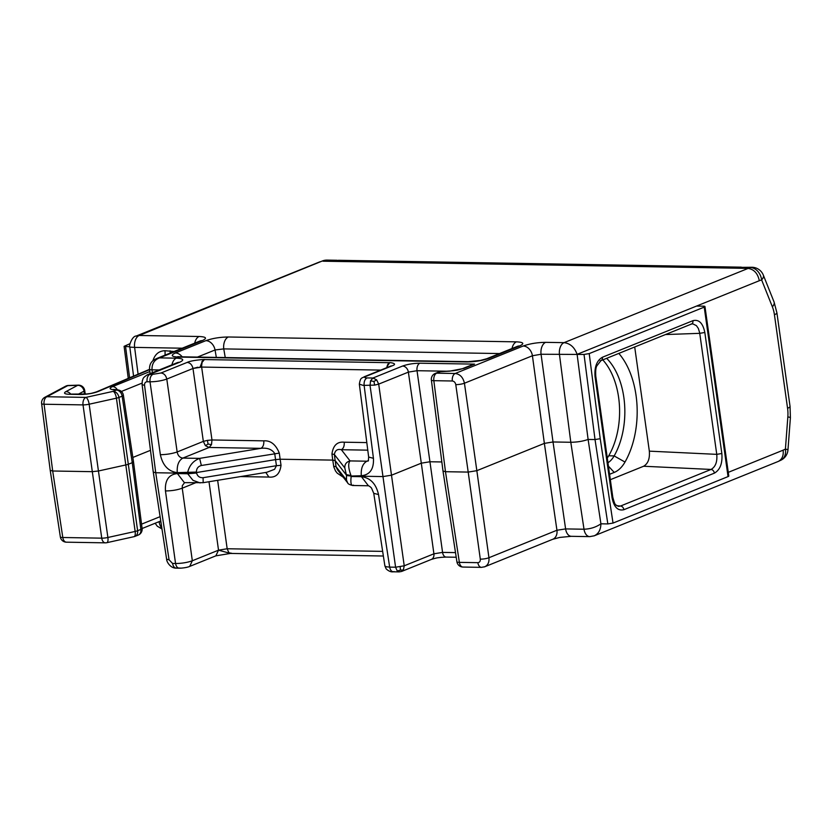<?xml version="1.0" encoding="UTF-8"?>
<svg xmlns="http://www.w3.org/2000/svg" width="832" height="832" viewBox="0 0 832 832"><rect width="100%" height="100%" fill="white"/><g stroke="black" fill="none" stroke-linecap="round" stroke-linejoin="round"><path stroke-width="1.25" d="M380.734 370.094L201.635 367.068L192.982 368.482C192.14 364.853 190.216 362.825 187.2 362.398C192.119 359.975 206.991 359.237 204.412 359.57L389.657 362.7L387.015 366.59C387.598 364.416 388.482 363.116 389.657 362.7C388.71 362.294 399.152 363.48 392.028 365.862L365.841 376.438C364 377.302 364.385 377.801 366.995 377.926C364.822 379.205 363.865 381.701 364.125 385.434L373.443 458.318L368.659 457.049L359.341 384.155L363.23 385.393L374.629 385.122L373.974 381.462L370.552 380.838L370.042 385.528L382.98 476.58L391.622 475.166L421.304 463.174L433.909 553.81L404.227 565.802L395.585 567.216L397.28 571.012L399.183 571.896L393.255 571.802C391.092 572.156 388.731 571.199 386.173 568.911M443.009 471.099L456.903 561.756A6.24 1.248 -8.7 0 0 459.368 562.359L445.474 471.702L433.836 380.682L452.327 380.994C454.137 381.233 455.291 382.46 455.78 384.644A6.24 1.165 -8.1 0 0 464.433 383.23L476.84 470.673L468.198 472.087L480.303 559.135A6.24 1.31 -7.9 0 0 488.946 557.721L476.84 470.673L544.367 443.383L556.941 530.244L488.946 557.721C489.351 562.172 487.968 565.188 484.796 566.748L552.77 539.271A9.974 7.654 -112 0 0 556.941 530.244L565.604 528.913L553.02 441.969L544.367 443.383L532.418 355.753L541.06 354.255L584.022 354.453L589.212 353.6L600.215 438.703L613.028 523.078L728.042 476.601A3.744 0.738 -8 0 0 728.79 476.029L704.964 306.55A3.744 0.738 -8 0 0 703.487 306.176L696.571 306.062L759.314 280.706C757.765 273.322 753.948 269.214 747.864 268.382L737.984 268.216L740.48 267.374L750.298 267.54L564.065 342.649A9.974 6.084 91 0 0 559.468 354.567L570.804 442.27L553.02 441.969L541.06 354.255A9.974 6.084 91 0 1 545.657 342.347C537.285 342.451 529.797 343.678 523.172 346.018A9.974 7.654 68 0 1 532.418 355.753L464.433 383.23C463.112 377.395 460.034 374.15 455.198 373.495L436.706 373.183L440.419 371.675L449.426 371.197A6.24 2.434 -93.1 0 1 449.925 371.02A6.24 2.434 -93.1 0 1 449.935 371.02A6.24 2.434 -93.1 0 1 450.029 371.02M449.935 371.02L440.929 371.509A6.24 6.24 0 0 0 438.932 371.946L435.219 373.454A6.24 4.784 68 0 1 436.706 373.183A6.24 3.806 -89 0 0 433.836 380.682A6.24 1.227 172.7 0 1 431.371 380.026L442.998 471.047L445.474 471.702L468.198 472.087L455.78 384.644M346.351 474.604L351.021 475.571C348.306 468.27 347.994 463.393 350.064 460.918C346.424 461.874 344.666 464.204 344.791 467.917L346.414 475.072L335.161 460.616L334.36 454.49C335.098 450.382 337.438 448.791 341.349 449.706C343.522 448.427 344.469 445.931 344.219 442.208L366.808 442.582M344.791 467.917L334.36 454.49L331.947 454.002C333.154 445.411 337.241 441.48 344.219 442.208M466.898 366.881L471.193 365.154M449.426 371.197L463.913 368.42A6.24 4.784 -112 0 0 462.436 368.69L471.411 365.061M455.51 552.614L442.562 552.396L429.946 461.76L441.834 461.958M150.478 450.33L132.839 457.454M343.262 477.194L337.22 473.158L335.514 470.985L333.798 466.918L332.758 460.117L280.145 459.222L281.018 465.317L276.432 465.702L275.558 459.607L280.145 459.222L279.302 453.107C275.766 444.444 270.598 440.357 263.786 440.846C264.046 444.569 263.089 447.075 260.926 448.344C267.342 447.606 271.939 449.322 274.716 453.492L275.558 459.607L196.518 472.545L187.626 473.283L155.73 472.742L153.265 472.087L166.618 559.198L169.083 559.811L172.567 563.451L175.552 563.503C176.311 567.018 177.83 568.526 180.107 568.006M610.334 479.7L643.625 466.242C648.014 463.694 649.927 458.671 649.334 451.152L634.702 346.986M649.334 451.152L716.758 454.355L699.681 332.894L698.35 328.453L696.415 325.655L692.858 323.877L691.423 324.064L600.922 360.641L596.835 365.903C595.795 367.682 595.452 371.134 595.795 376.272L595.057 376.844L612.071 497.869C613.985 507.187 617.937 511.129 623.917 509.694C623.438 507.562 622.315 506.334 620.547 506.022L711.038 469.446C715.499 466.918 717.413 461.885 716.758 454.355L721.843 453.502L704.829 332.478C702.915 323.159 698.963 319.218 692.983 320.653C693.108 322.785 692.328 323.97 690.633 324.23M346.476 475.54L351.083 476.039L346.476 475.54L346.507 480.126L347.693 482.903C347.922 483.829 349.575 484.702 352.674 485.503L368.41 485.763L361.442 476.684L351.146 476.507C350.428 483.361 351.198 486.242 353.465 485.129M361.442 476.684C370.354 477.859 376.054 483.808 378.529 494.53L373.755 493.345L371.582 488.207C370.365 486.46 367.401 485.16 368.41 485.763L368.41 485.763M552.77 539.271A9.974 7.654 -112 0 1 552.729 539.292L559.728 537.43L571.386 536.307A9.974 6.084 -89 0 1 571.345 536.318A9.974 6.084 -89 0 1 565.604 528.913L584.012 529.225A9.974 6.084 91 0 0 589.753 536.63L571.345 536.318M512.013 348.514A9.974 6.084 -89 0 1 516.422 341.848L228.363 336.991C219.991 337.095 212.493 338.312 205.868 340.662A9.974 7.654 68 0 1 215.051 349.97L223.766 348.899L499.533 353.558M228.363 336.991A9.974 6.084 91 0 0 223.766 348.899L225.243 357.552M205.868 340.662L175.396 352.976A9.974 7.654 68 0 1 182.166 356.824M347.693 482.903L337.48 469.768L336.076 466.71L346.507 480.126M613.028 523.078L607.838 523.931L600.922 523.806L588.11 439.442L595.026 439.556L600.215 438.703M175.396 352.976C170.331 355.347 171.402 356.72 178.599 357.084L466.7 361.951C475.062 361.847 482.55 360.62 489.164 358.27A9.974 7.654 -112 0 0 486.814 358.696A9.974 7.654 -112 0 0 486.782 358.706A9.974 7.654 -112 0 0 486.491 358.831M466.7 361.951A9.974 6.084 -89 0 1 468.198 361.66A9.974 6.084 -89 0 1 468.239 361.66A9.974 6.084 -89 0 1 468.499 361.67M281.018 465.317C279.906 473.866 275.86 477.786 268.882 477.058L240.521 476.58M178.599 357.084A9.974 6.084 -89 0 1 180.097 356.793A9.974 6.084 -89 0 1 180.128 356.793L468.239 361.66M400.161 566.852L400.483 570.097L397.28 571.012M263.786 440.846L211.983 439.972L201.562 366.496L202.082 362.367L204.412 359.57C199.774 363.366 201.417 369.023 197.829 367.234L192.982 368.482L203.341 441.386L177.154 451.974C172.193 453.658 166.598 454.574 160.368 454.719C162.739 465.483 168.376 471.453 177.278 472.638L196.446 472.077C196.383 468.645 198.016 466.45 201.354 465.494L199.638 458.38C193.222 460.772 189.197 465.587 187.564 472.815L187.699 473.751L177.403 473.574L184.382 482.654L203.195 482.685L203.07 477.703C199.628 477.859 197.465 476.289 196.581 473.013L187.699 473.751L192.951 480.303L200.127 482.924M373.974 381.462L376.636 379.839L372.913 378.03L370.552 380.838M446.524 371.207L417.019 370.708A6.24 3.806 -89 0 1 419.89 363.21C413.452 363.293 407.68 364.229 402.594 366.038A6.24 4.784 -112 0 1 408.377 372.122L417.019 370.708L429.946 461.76L421.304 463.174L408.377 372.122L378.695 384.114L404.227 565.802L403.364 570.024L400.483 570.097M387.015 366.59L386.901 367.598M392.028 365.862L390.936 365.997M737.984 268.216L323.024 261.206L325.458 260.374A12.47 9.651 -109 0 0 322.837 260.78L139.214 335.483L136.042 336.118M160.368 454.719L150.02 381.815C149.76 378.092 150.717 375.596 152.88 374.317L147.524 374.702L177.185 362.71A9.974 7.654 68 0 1 177.216 362.7A9.974 7.654 68 0 1 179.556 362.284C184.631 359.902 183.56 358.54 176.363 358.166L159.567 357.885L156.021 358.81M593.975 535.902L594.329 535.766C598.582 533.697 600.777 529.714 600.922 523.806C596.066 527.176 590.429 528.986 584.012 529.225L570.804 442.27C577.242 442.187 583.014 441.251 588.11 439.442L577.106 354.338L696.571 306.062M171.954 364.832A9.974 6.084 -89 0 1 176.363 358.166M156.499 358.592L199.94 341.037A9.974 7.654 68 0 1 199.982 341.026A9.974 7.654 68 0 1 202.322 340.61C207.386 338.229 206.326 336.856 199.118 336.492L139.214 335.483A9.974 6.084 -89 0 0 134.618 347.391L182.229 348.202M194.709 343.158A9.974 6.084 -89 0 1 199.118 336.492M728.042 476.601L704.226 307.122L589.212 353.6M643.625 466.242L711.038 469.446C712.816 469.768 713.939 470.995 714.418 473.127C720.138 469.83 722.613 463.289 721.843 453.502M394.212 571.615C391.945 572.135 390.426 570.638 389.667 567.112L395.585 567.216L382.98 476.58L351.083 476.039L361.306 475.748C360.807 468.52 362.658 463.674 366.87 461.198L368.129 461.011M489.164 358.27L519.636 345.956A9.974 7.654 -112 0 0 517.286 346.382A9.974 7.654 -112 0 0 517.254 346.393L486.782 358.706M665.465 334.558L699.743 333.33L704.829 332.478M600.132 360.797C601.827 360.547 602.618 359.351 602.482 357.219C596.762 360.516 594.287 367.058 595.057 376.844M331.947 454.002L332.758 460.117L335.161 460.616L336.076 466.71L333.663 466.211M612.071 497.869L612.81 497.297C615.264 506.21 615.014 504.192 618.405 506.376L620.547 506.022L616.845 505.752M704.226 307.122A3.744 0.738 -8 0 0 704.964 306.55M129.938 343.71L124.103 346.33L129.782 346.788M149.542 369.148A6.24 1.227 -7.3 0 0 149.542 369.179A6.24 1.227 -7.3 0 0 152.017 369.834C151.767 363.854 154.284 359.871 159.567 357.885L202.322 340.61M332.904 261.373L337.688 260.354M609.575 474.292L614.234 472.41A35.183 21.466 91 0 0 624.998 462.051A72.602 44.294 91 0 0 618.821 353.402M606.642 358.322A63.721 38.875 -89 0 1 614.151 455.926A26.302 16.047 -89 0 1 607.953 462.738M607.287 457.985A26.177 16.151 91.1 0 0 608.743 455.759A63.596 39.229 91.1 0 0 602.794 359.882M184.558 482.664L182.322 485.628L182.239 488.186C177.299 489.986 171.704 490.901 165.454 490.932L175.552 563.503C181.802 563.451 187.398 562.536 192.327 560.758L182.239 488.186L195.447 482.841M230.35 553.405L218.525 550.17L192.327 560.758L189.717 566.405L215.914 555.818M203.07 477.703L276.432 465.702L274.57 469.31L266.812 472.274M265.803 472.441L268.882 477.058M211.484 444.662L208.062 444.038L207.407 440.378L203.341 441.386L205.4 445.661L209.123 447.47L182.842 458.089L199.638 458.38L260.926 448.344L209.123 447.47L211.484 444.662L211.983 439.972L207.407 440.378M208.062 444.038L205.4 445.661M759.314 280.706L761.623 279.906A12.47 5.595 158.2 0 0 763.329 275.111A12.47 12.47 0 0 0 751.951 267.27L740.48 267.374M215.842 555.849L218.525 550.17L208.998 481.738M577.106 354.338C574.59 347.35 570.242 343.45 564.065 342.649L545.657 342.347M774.426 314.714L787.571 408.273A12.47 2.475 -8 0 0 790.046 406.37L776.901 312.811A12.47 2.475 -8 0 1 774.426 314.714A24.939 15.215 -89 0 0 772.366 306.79L761.623 279.906A12.47 9.651 -109 0 0 750.298 267.54A12.47 7.613 91 0 1 751.951 267.27M787.571 408.273A24.939 15.215 -89 0 1 787.842 416.915L785.408 449.124L783.13 450.174C783.723 455.582 782.142 459.316 778.388 461.375L778.055 461.521M136.261 336.024C132.007 335.837 128.461 346.965 129.813 347.11L134.618 347.391L138.091 374.202M161.834 528.018A9.974 6.084 -89 0 1 159.172 522.049L158.226 522.007M164.996 355.16A12.47 7.613 91 0 0 164.923 350.719C158.912 350.927 154.898 354.286 152.901 360.807M149.843 371.55L112.58 386.599C109.262 388.076 109.314 389.074 112.736 389.626L116.366 390.073A6.24 4.784 68 0 1 122.148 396.209L132.257 462.686L128.679 464.131A6.24 1.279 172.3 0 1 126.162 464.87L98.436 470.995L107.89 537.482A6.24 2.236 77.5 0 1 106.798 542.693L134.066 536.661A6.24 2.236 -102.5 0 0 135.148 531.45L107.89 537.482A6.24 1.3 171.9 0 1 101.754 538.158L92.31 471.671L98.436 470.995L89.159 404.217A6.24 1.175 -7.9 0 1 83.023 404.893L92.31 471.671L52.686 471.006L62.806 537.503A6.24 3.806 91 0 0 66.404 542.183L105.352 542.838A6.24 3.806 -89 0 1 101.754 538.158L62.806 537.503A6.24 1.248 171.3 0 1 60.341 536.89L50.222 470.392L52.686 471.006L44.075 404.238L83.023 404.893A6.24 3.806 -89 0 1 85.894 397.394A6.24 2.236 77.5 0 1 89.159 404.217L116.418 398.185A6.24 2.236 -102.5 0 0 113.152 391.362L85.894 397.394L46.946 396.739L67.725 385.653A6.24 5.366 -118.1 0 0 65.634 386.204L44.855 397.29A6.24 5.366 61.9 0 1 46.946 396.739A6.24 3.806 91 0 0 44.075 404.238A6.24 1.227 -7.3 0 1 41.61 403.582L50.222 470.35M140.899 529.36L140.868 529.36A6.24 4.784 68 0 1 138.258 535.059A6.24 6.24 0 0 0 142.106 528.476A6.24 1.238 172.6 0 1 140.868 529.412L137.665 530.712A6.24 1.279 172.3 0 1 135.148 531.45L116.418 398.185A6.24 1.196 -8.3 0 0 118.934 397.446L122.148 396.157A6.24 1.238 -8.6 0 0 123.375 395.179A6.24 6.24 0 0 0 117.978 389.927L114.348 389.49A6.24 4.909 97 0 0 114.338 389.49A6.24 4.909 97 0 0 112.736 389.626M140.868 529.36L132.257 462.686L133.494 461.729L123.375 395.179M78.239 394.243L84.032 391.154A6.24 5.366 -118.1 0 0 77.678 385.33L65.832 391.654C63.315 393.203 64.522 394.087 69.43 394.295L80.538 394.482C87.173 394.389 93.028 393.411 98.093 391.539L149.604 369.668M84.5 394.212L84.032 391.154A6.24 1.258 -8.7 0 0 84.698 390.447L85.259 394.15M741.343 267.166L338.51 260.291L334.381 261.404M740.542 267.082L736.507 268.185M117.978 389.927A6.24 4.909 -83 0 0 116.366 390.073L113.152 391.362A6.24 4.784 68 0 1 118.945 397.498L137.623 530.681A6.24 4.784 68 0 1 135.054 536.359A6.24 4.784 68 0 1 134.295 536.578M177.122 567.954C174.845 568.474 173.326 566.977 172.567 563.451M456.217 557.242L446.15 557.076A6.24 3.806 -89 0 1 446.15 557.076A6.24 3.806 -89 0 1 442.562 552.396L433.909 553.81A6.24 4.784 -112 0 1 431.298 559.447A6.24 4.784 -112 0 0 431.298 559.447L401.617 571.449L403.364 570.024M419.89 363.21L474.531 364.125L463.913 368.42M440.929 371.509A6.24 2.434 86.9 0 0 440.419 371.675A6.24 4.784 68 0 0 438.932 371.946M452.327 380.994A6.24 3.806 -89 0 1 455.198 373.495L523.172 346.018M160.098 516.662L141.554 524.15M179.556 362.284L149.906 374.265C147.732 375.544 146.775 378.04 147.035 381.763C145.278 381.95 144.456 383.136 144.56 385.32L142.095 384.665L142.293 380.879C143.416 378.633 141.991 378.269 147.524 374.702M169.083 559.811L155.73 472.742L144.56 385.32M147.035 381.763L150.02 381.815C156.26 381.711 161.855 380.796 166.795 379.07C165.953 375.44 164.029 373.412 161.013 372.986L187.2 362.398M382.658 551.377L227.167 548.756L228.821 552.573L230.641 553.436M480.303 559.135C480.428 561.309 479.617 562.494 477.859 562.671A6.24 3.806 91 0 0 481.458 567.362A6.24 3.806 91 0 0 481.468 567.362A6.24 3.806 91 0 0 481.634 567.351M484.151 566.956L484.796 566.748M368.337 460.606L366.87 461.198L350.064 460.918L341.349 449.706L367.775 450.154M456.903 561.756A6.24 6.24 0 0 0 462.966 567.05A6.24 3.806 -89 0 1 459.368 562.359L477.859 562.671M449.925 371.03L453.762 370.666C456.591 370.084 455.073 370.916 462.436 368.701A6.24 4.784 -112 0 0 462.426 368.69A6.24 4.784 -112 0 0 462.259 368.763M594.266 535.787L589.763 536.63A9.974 6.084 91 0 0 589.961 536.63M177.403 473.574C168.792 474.458 164.809 480.241 165.454 490.932M197.454 357.084L215.051 349.97L216.33 357.406M160.93 522.08L159.11 521.643M218.525 550.17L227.167 548.756L217.651 480.324M177.278 472.638C176.779 465.421 178.63 460.564 182.842 458.089C179.816 457.694 177.913 455.645 177.154 451.974L166.795 379.07L192.982 368.482M196.446 472.077L196.581 473.013M279.302 453.107L201.354 465.494M361.306 475.748C369.928 474.854 373.974 469.05 373.443 458.318M366.995 377.926L372.913 378.03L402.594 366.038M584.022 354.453L595.026 439.556L607.838 523.931M374.629 385.122L378.695 384.114L376.636 379.839M386.714 367.682L387.66 364.655M378.529 494.53L389.667 567.112L386.256 566.779L384.883 565.916L373.755 493.345M365.841 376.438L364.426 376.688M152.381 372.736L152.017 369.834L159.266 369.959M174.044 351.51L164.923 350.719M692.983 320.653L602.482 357.219M623.917 509.694L714.418 473.127M129.605 377.801L125.58 346.715M519.636 345.956C524.701 343.585 523.63 342.212 516.422 341.848M152.88 374.317L161.013 372.986M608.743 455.759L614.151 455.926L624.998 462.051M608.442 466.18L614.234 472.41M783.13 450.174L728.27 472.347M772.366 306.79A12.47 5.595 -21.8 0 0 774.072 301.995L763.329 275.111M787.842 416.915A12.47 0.946 4.3 0 1 790.4 417.685L790.046 406.37M778.409 461.365L780.78 460.262A12.47 9.474 -114.9 0 0 785.408 449.124A12.47 0.946 4.3 0 1 787.966 449.894L790.4 417.685M335.286 260.541L325.458 260.374A12.47 7.613 -89 0 1 327.111 260.104A12.47 12.47 0 0 0 322.722 260.822M170.238 353.038A12.47 7.613 91 0 0 170.082 350.802M121.368 391.477L142.002 383.136M117.374 389.854A6.24 4.784 -112 0 0 112.58 386.599M67.725 385.653L77.678 385.33A6.24 2.912 -91.9 0 1 78.333 385.154L68.37 385.476A6.24 2.912 88.1 0 0 67.725 385.653M96.335 391.934A6.24 4.909 67 0 1 96.502 391.862A6.24 4.909 67 0 1 96.512 391.851A6.24 4.909 67 0 1 98.093 391.539M81.64 394.306A6.24 3.806 91 0 0 81.494 394.295A6.24 3.806 91 0 0 81.484 394.295A6.24 3.806 91 0 0 80.538 394.482M149.562 369.325L96.502 391.862C89.471 394.066 90.064 393.411 86.882 393.983L70.387 394.108A6.24 3.806 91 0 0 70.377 394.108A6.24 3.806 91 0 0 69.43 394.295M70.73 394.118A6.24 5.366 -118.1 0 0 65.832 391.654M336.846 260.562L738.91 267.353M189.717 566.405C187.138 567.622 181.386 568.256 179.15 568.183L176.166 568.131C170.55 568.35 166.566 561.87 166.618 559.198M435.219 373.454A6.24 6.24 0 0 0 431.371 380.026M446.17 557.066L440.887 557.367C437.663 557.95 438.35 557.284 431.288 559.447M383.365 556.015L230.693 553.436M462.966 567.05L481.458 567.362L484.754 566.738M486.824 358.706L480.386 360.443L468.198 361.67M180.086 356.803L177.798 356.626L178.786 357.011M368.659 457.049L368.358 460.928M399.183 571.896L401.617 571.449M359.341 384.176C360.485 376.854 361.962 378.466 364.354 376.719L390.541 366.132M150.114 373.651L149.542 369.179C149.282 360.547 156.042 359.143 156.738 358.509M384.883 565.916L386.194 568.932M595.795 376.272L612.81 497.297M128.242 378.373L124.103 346.32M203.195 482.685L266.854 472.274M142.095 384.665L153.265 472.087M215.821 555.849L230.381 553.436L228.935 552.843L231.639 553.259M203.185 360.027L201.77 361.941L203.185 360.027M776.901 312.811L774.072 301.995M778.034 461.531L594.329 535.766M780.78 460.262A12.47 12.47 0 0 0 787.966 449.894M161.99 528.986L157.279 526.209L155.158 523.245M129.813 347.11L133.567 376.116M320.018 261.758L136.323 335.993M336.908 260.27L327.111 260.104M60.351 536.952A6.24 6.24 0 0 0 66.404 542.183M105.352 542.838A6.24 6.24 0 0 0 106.798 542.693M134.066 536.661A6.24 6.24 0 0 0 135.054 536.359L138.258 535.059M142.116 528.518L160.763 520.978M133.494 461.75L142.106 528.476M70.377 394.118L69.014 394.285M84.687 390.374A6.24 6.24 0 0 0 78.333 385.154M68.37 385.476A6.24 6.24 0 0 0 65.634 386.204M44.855 397.29A6.24 6.24 0 0 0 41.6 403.52"/></g></svg>
